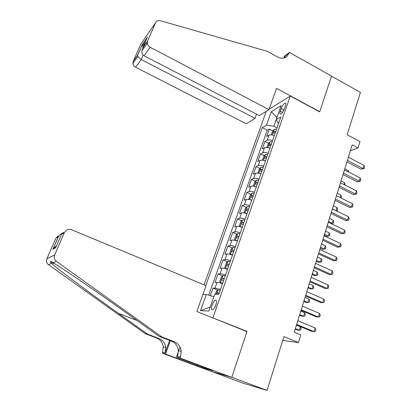 <?xml version="1.0" encoding="UTF-8"?>
<svg xmlns="http://www.w3.org/2000/svg" width="411" height="411" viewBox="0 0 411 411"><rect width="100%" height="100%" fill="white"/><g stroke="black" fill="none" stroke-linecap="round" stroke-linejoin="round"><path stroke-width="0.62" d="M215.857 305.065C216.874 301.674 216.715 300.035 215.385 300.153C214.203 300.76 213.119 302.362 212.127 304.972C211.1 308.363 211.259 310.007 212.6 309.904C213.782 309.293 214.871 307.68 215.857 305.065M211.167 371.287L242.88 383.114L267.042 390.45L231.825 377.288L247.026 331.358L212.122 317.626M266.251 111.319L204.051 284.869M212.955 317.693L290.284 96.025L319.691 111.864L331.513 76.148L360.437 92.398L347.167 134.751L359.964 141.59L358.038 147.903L352.217 144.816L294.255 332.242L300.826 334.944L298.504 342.548L283.909 336.619L267.042 390.45M274.348 135.543C271.938 134.793 270.135 134.69 268.933 135.229L266.672 136.447L269.287 129.054L272.904 130.919M272.591 140.567C270.176 139.812 268.373 139.699 267.171 140.223L264.92 141.405L268.604 143.275M264.92 141.405L262.269 148.89L264.509 147.76C265.706 147.261 267.515 147.39 269.935 148.15M265.465 160.922C263.035 160.151 261.221 159.992 260.035 160.449L257.815 161.492L260.497 153.909L264.247 155.784M260.944 173.853C258.493 173.072 256.68 172.887 255.503 173.298L253.304 174.249L256.017 166.573L259.839 168.453M256.356 186.954C253.895 186.162 252.082 185.947 250.91 186.317L248.732 187.175L251.481 179.401L255.38 181.282M251.712 200.224C249.241 199.422 247.422 199.181 246.261 199.499L244.103 200.265L246.888 192.389L250.864 194.28M247.006 213.674C244.519 212.857 242.701 212.585 241.55 212.857L239.413 213.52L242.238 205.546L246.297 207.442M242.238 227.293C239.736 226.466 237.918 226.163 236.777 226.389L234.666 226.954L237.522 218.873L241.673 220.779M237.409 241.098C234.892 240.26 233.068 239.926 231.943 240.101L229.852 240.563L232.749 232.374L236.988 234.285M232.513 255.087C229.98 254.234 228.156 253.87 227.042 253.993L224.976 254.347L227.91 246.055L232.251 247.972M227.555 269.267C225.007 268.404 223.178 268.003 222.074 268.075L220.039 268.321L223.009 259.916L227.453 261.843M222.526 283.636C219.962 282.758 218.133 282.326 217.039 282.342L215.03 282.475L218.041 273.957L222.598 275.894M281.206 108.483L280.23 111.268C279.593 113.236 279.685 114.196 280.513 114.166C281.925 113.508 283.225 111.71 284.417 108.771L285.404 105.951C286.025 104.009 285.933 103.058 285.126 103.094C283.708 103.752 282.398 105.545 281.206 108.483L283.944 109.932M269.102 109.259L290.284 96.025M202.9 294.538L206.281 294.476L200.527 310.644L208.834 311.06L214.722 294.322L218.811 294.245L280.877 116.888L276.197 119.586L278.509 123.654M266.508 125.18L271.317 111.664L276.911 117.561L273.839 126.249L266.508 125.18L262.244 127.641L205.783 285.594M271.317 111.664L281.093 105.678L276.197 119.586M269.287 129.054L267.232 130.205L208.747 295.19M220.491 289.442L215.01 288.106L213.011 288.193L210.365 295.663M218.041 273.957L220.07 273.757C221.169 273.711 222.998 274.122 225.552 274.995M223.009 259.916L225.058 259.603C226.173 259.5 228.002 259.88 230.54 260.738M227.91 246.055L229.985 245.634C231.11 245.48 232.934 245.829 235.462 246.672M232.749 232.374L234.851 231.85C235.986 231.65 237.81 231.963 240.317 232.796M237.522 218.873L239.649 218.246C240.795 217.994 242.613 218.277 245.11 219.099M242.238 205.546L244.386 204.822C245.542 204.519 247.36 204.776 249.837 205.582M246.888 192.389L249.061 191.567C250.222 191.218 252.041 191.444 254.507 192.245M251.481 179.401L253.674 178.487C254.851 178.091 256.664 178.287 259.115 179.073M256.017 166.573L258.231 165.566C259.413 165.13 261.226 165.299 263.662 166.075M260.497 153.909L262.727 152.815C263.919 152.332 265.732 152.476 268.157 153.241M277.024 127.898L273.839 126.249M282.701 340.478L298.504 342.548M350.347 150.858L358.038 147.903M200.527 310.644L210.257 307.012L213.89 296.68M267.232 130.205L262.244 127.641M213.011 288.193L217.686 290.14M206.281 294.476L213.879 296.675M247.026 331.358L246.097 331.251M346.941 161.883L361.012 169.183L363.031 168.52L347.398 160.393M363.976 165.381L364.557 167.287L364.182 168.541L363.031 168.52L363.976 165.381L348.374 157.238M364.182 168.541L361.012 169.183M273.69 135.342L274.389 135.43M271.322 134.906L272.606 131.253L274.301 129.326L276.567 129.203M275.74 131.566L274.096 131.499C273.31 132.07 273.099 132.568 273.469 133L275.216 133.061M348.019 171.747L348.369 170.606L344.808 168.777M348.369 170.606L348.877 172.188M268.969 109.624L150.246 47.291L144.04 55.747L259.362 115.614L268.969 109.624L276.552 88.401L319.753 111.674L331.533 76.086L289.411 52.413L284.504 56.153L283.852 57.966M256.531 114.145L255.01 118.332L246.256 123.793L135.604 67.229C134.063 66.376 133.164 65.118 132.907 63.458L133.2 61.403L137.608 55.166L142.211 44.614L147.426 37.113L142.709 47.938L147.636 40.961L155.528 22.805C156.519 20.92 158.158 20.231 160.444 20.74L267.284 51.324L277.348 56.918C281.139 58.814 284.438 58.547 287.238 56.122L289.411 52.413M133.2 61.403L140.598 44.496L155.528 22.805M255.01 118.332L141.235 59.564L135.604 67.229M147.636 40.961L147.333 43.176C147.616 44.974 148.587 46.345 150.246 47.291M284.499 57.781L285.45 55.917L289.169 53.091M137.608 55.166L137.855 56.502L141.235 59.564L143.167 55.11M142.211 44.614L142.417 45.775L143.172 46.875M143.336 47.054L144.081 47.748M147.426 37.113L146.979 38.141M146.706 42.276L147.164 43.412M142.709 47.938L141.836 50.907C141.769 53.317 142.504 54.93 144.04 55.747M161.847 336.928L159.216 336.419L128.258 314.251C98.306 292.735 62.035 267.874 53.086 262.737C51.031 261.098 50.204 260.923 50.61 262.208L51.426 263.42C58.311 269.554 90.194 293.259 118.389 313.321L147.616 334.169L159.042 338.51C162.89 340.154 165.114 343.17 165.715 347.557L165.027 352.972L162.561 352.304L162.253 353.136L210.088 370.969L231.799 377.37L246.949 331.595L196.838 311.497L206.055 285.707L71.509 229.687C69.86 229.05 68.257 229.143 66.695 229.975L64.414 232.492L54.648 254.969C53.733 257.517 54.319 259.649 56.41 261.365L161.847 336.928L174.074 341.587C178.189 343.355 180.578 346.601 181.236 351.333L180.193 358.084L231.799 377.37M147.616 334.169L145.35 333.732L156.648 338.017C160.454 339.645 162.653 342.625 163.244 346.961L162.561 352.304M180.516 357.174L177.66 356.399L178.369 350.634C177.722 345.97 175.363 342.764 171.3 341.017L159.216 336.419M64.414 232.492L61.475 234.465L55.721 247.679L52.86 249.302L58.449 236.495L55.85 238.241L46.854 258.807L54.648 254.969M51.426 263.42L48.457 264.648L145.35 333.732M180.193 358.084L176.422 357.046L208.356 368.975M202.14 366.648L201.837 367.516L212.631 370.65L208.331 369.042M201.837 367.516L165.525 354.041L162.253 353.136M176.422 357.046L180.008 347.064M169.62 340.38L165.027 352.972M170.401 340.678L165.525 354.041M48.457 264.648C46.546 263.086 46.011 261.139 46.854 258.807M55.85 238.241L57.946 235.929M196.864 365.728L197.188 364.804M198.004 365.107L197.706 365.97M61.475 234.465L63.258 232.313M55.721 247.679L56.045 246.934M52.86 249.302L55.696 246.518M58.449 236.495L61.018 233.838L62.04 233.366M343.026 174.531L357.221 181.775L359.229 181.174L343.468 173.113M360.185 177.994L360.781 179.895L360.401 181.164L359.229 181.174L360.185 177.994L344.454 169.918M360.401 181.164L357.221 181.775M339.065 187.344L353.378 194.531L355.381 193.992L339.481 185.993M356.352 190.771L356.954 192.656L356.568 193.941L355.381 193.992L356.352 190.771L340.483 182.756M356.568 193.941L353.378 194.531M335.052 200.316L349.489 207.447L351.487 206.969L335.448 199.037M352.463 203.712L353.08 205.582L352.689 206.882L351.487 206.969L352.463 203.712L336.46 195.759M352.689 206.882L349.489 207.447M330.989 213.458L345.548 220.527L347.542 220.116L331.364 212.251M348.533 216.813L349.16 218.673L348.764 219.988L347.542 220.116L348.533 216.813L332.391 208.932M348.764 219.988L345.548 220.527M269.092 147.898L269.986 148.006M266.996 147.498L268.239 143.68L269.929 141.785L272.195 141.697M271.358 144.091L269.714 144.004C268.917 144.574 268.707 145.078 269.092 145.52L270.828 145.607M344.079 184.575L344.634 182.761L341.043 180.943M344.634 182.761L345.081 185.078M264.437 160.609L265.532 160.742M262.706 160.264L262.48 160.064L263.816 156.262L265.501 154.397L267.767 154.356M266.919 156.776L265.27 156.668C264.463 157.233 264.263 157.747 264.658 158.199L266.379 158.312M340.087 197.563L340.858 195.055L337.236 193.252M340.858 195.055L341.464 196.859L341.099 198.061M259.721 173.488L261.016 173.642M258.329 173.201L257.985 172.856L259.336 169.003L261.016 167.174L263.281 167.174M262.418 169.625L260.774 169.491C259.958 170.062 259.757 170.575 260.168 171.043L261.879 171.181M332.412 208.855L336.07 210.643L337.035 207.504L333.383 205.716M335.951 210.668L337.267 210.55L336.172 210.781M337.035 207.504L337.652 209.297L337.267 210.55M254.938 186.532L256.443 186.712M253.875 186.306L253.428 185.808L254.799 181.903L256.474 180.11L258.735 180.157M257.867 182.643L256.217 182.479C255.39 183.049 255.19 183.573 255.621 184.051L257.317 184.215M328.497 221.508L332.186 223.281L333.162 220.106L329.483 218.333M330.912 223.543L333.403 223.152L330.958 223.563M333.162 220.106L333.794 221.883L333.403 223.152M326.873 226.769L341.562 233.772L343.545 233.427L327.223 225.634M344.546 230.083L345.183 231.927L344.783 233.263L343.545 233.427L344.546 230.083L328.266 222.274M344.783 233.263L341.562 233.772M250.104 199.751L251.809 199.946M249.343 199.582L248.814 198.929L250.207 194.978L251.876 193.216L254.132 193.309M324.217 235.349L326.432 236.392L328.255 236.078L329.242 232.862L325.533 231.105M253.253 195.826L251.604 195.636C250.767 196.206 250.571 196.735 251.013 197.223L252.693 197.419M324.536 234.321L328.255 236.078L329.494 235.909L326.432 236.392M329.242 232.862L329.884 234.63L329.494 235.909M322.702 240.25L337.518 247.191L339.491 246.919L323.031 239.197M340.508 243.528L341.161 245.357L340.755 246.713L339.491 246.919L340.508 243.528L324.084 235.786M245.208 213.139L247.119 213.36M244.74 213.032L244.144 212.22L245.552 208.218L247.211 206.492L249.472 206.63M320.231 248.249L322.46 249.282L324.279 249.03L325.276 245.778L321.536 244.031M248.578 209.184L246.929 208.963C246.081 209.538 245.886 210.072 246.348 210.576L248.013 210.797M320.529 247.288L324.279 249.03L325.533 248.83L325.928 247.53L325.276 245.778M318.479 253.911L333.429 260.78L335.391 260.579L318.782 252.935M336.419 257.147L337.087 258.961L336.676 260.333L335.391 260.579L336.419 257.147L319.85 249.482M240.26 226.708L242.362 226.944M240.055 226.656L239.408 225.685L240.836 221.627L242.49 219.942L244.751 220.132M316.193 261.309L318.443 262.336L320.246 262.146L321.258 258.853L317.487 257.127M243.841 222.716L242.192 222.469C241.334 223.039 241.144 223.584 241.617 224.098L243.271 224.349M316.465 260.425L320.246 262.146L321.52 261.905L321.926 260.589L321.258 258.853M314.199 267.751L329.283 274.553L331.235 274.42L314.477 266.852M332.278 270.941L332.956 272.745L332.54 274.132L331.235 274.42L332.278 270.941L315.561 263.353M239.962 233.808L237.707 233.571L236.058 235.215L234.614 239.33L235.292 240.45L237.548 240.712M312.103 274.533L314.369 275.55L316.167 275.427L317.194 272.092L313.388 270.381M239.048 236.428L237.373 236.15C236.531 236.721 236.346 237.275 236.808 237.805L238.467 238.082M312.355 273.721L316.167 275.427L317.462 275.149L317.867 273.818L317.194 272.092M309.863 281.771L325.08 288.501L327.022 288.445L310.115 280.96M328.081 284.921L328.769 286.703L328.348 288.111L327.022 288.445L328.081 284.921L311.209 277.415M235.113 247.663L232.862 247.376L231.218 248.984L229.754 253.15L230.412 254.352L232.662 254.666M230.412 254.352L230.992 254.604M307.962 287.926L310.248 288.928L312.036 288.876L313.074 285.501L309.236 283.806M234.183 250.32L232.498 250.011C231.665 250.587 231.48 251.147 231.938 251.691L233.597 252M308.188 287.191L312.036 288.876L313.352 288.558L313.763 287.207L313.074 285.501M305.471 295.982L320.821 302.635L322.758 302.655L305.692 295.252M323.827 299.085L324.531 300.852L324.104 302.28L322.758 302.655L323.827 299.085L306.806 291.661M230.196 261.709L227.946 261.37L226.312 262.937L224.827 267.16L225.469 268.434L227.715 268.804M225.469 268.434L226.846 269.03M227.268 269.169L227.576 269.2M303.765 301.489L306.077 302.481L307.849 302.501L308.902 299.08L305.029 297.405M229.256 264.401L227.55 264.062C226.733 264.638 226.548 265.203 227.006 265.763L228.66 266.102M303.97 300.831L307.849 302.501L309.185 302.136L309.606 300.77L308.902 299.08M301.016 310.382L316.511 316.958L318.433 317.061L301.212 309.745M319.522 313.439L320.236 315.191L319.804 316.634L318.433 317.061L319.522 313.439L302.342 306.103M225.218 275.945L222.973 275.55L221.344 277.076L219.839 281.355L220.455 282.711L222.7 283.133M220.455 282.711L222.582 283.482M299.516 315.222L301.849 316.203L303.611 316.295L304.679 312.828L300.77 311.173M224.262 278.668L222.541 278.298C221.729 278.879 221.55 279.454 222.002 280.025L223.661 280.394M299.696 314.646L303.611 316.295L304.967 315.889L305.394 314.507L304.679 312.828M296.501 324.978L312.139 331.477L314.05 331.656L296.67 324.428M315.15 327.988L315.879 329.72L315.443 331.184L314.05 331.656L315.15 327.988L297.816 320.739M215.282 294.312L216.304 291.404L217.922 289.925L220.168 290.372M295.216 329.134L297.564 330.105L299.321 330.269L300.4 326.76L296.459 325.122M219.202 293.135L217.465 292.73L216.684 294.286M295.37 328.636L299.321 330.269L300.698 329.822L301.124 328.42L300.4 326.76M267.171 140.223L268.933 135.229M215.01 288.106L217.039 282.342M220.07 273.757L222.074 268.075M225.058 259.603L227.042 253.993M229.985 245.634L231.943 240.101M234.851 231.85L236.777 226.389M239.649 218.246L241.55 212.857M244.386 204.822L246.261 199.499M249.061 191.567L250.91 186.317M253.674 178.487L255.503 173.298M258.231 165.566L260.035 160.449M262.727 152.815L264.509 147.76M282.465 112.45L280.23 111.268M274.26 129.378L272.277 135.024M275.509 132.229L274.096 131.499M159.042 338.51L156.648 338.017M171.3 341.017L174.074 341.587M56.41 261.365L53.086 262.737M118.389 313.321L136.894 320.436M269.888 141.831L267.854 147.616M271.137 144.723L269.714 144.004M265.46 154.444L263.379 160.372M266.708 157.382L265.27 156.668M260.975 167.22L258.843 173.288M262.218 170.2L260.774 169.491M256.433 180.157L254.25 186.378M257.676 183.183L256.217 182.479M251.83 193.262L249.595 199.633M253.073 196.335L251.604 195.636M247.17 206.538L244.879 213.062M248.414 209.656L246.929 208.963M242.449 219.983L240.101 226.672M243.692 223.152L242.192 222.469M237.666 233.612L235.277 240.425M238.904 236.828L237.388 236.15L238.904 236.834M232.816 247.417L230.396 254.322M234.054 250.684L232.528 250.011M227.905 261.411L225.449 268.404M227.55 264.062L229.138 264.746L227.602 264.062M222.926 275.586L220.44 282.676M224.159 278.961L222.603 278.304M217.881 289.961L216.361 294.291M219.114 293.387L217.542 292.735M216.33 300.539L215.385 300.153M285.722 103.413L285.126 103.094M285.845 57.175L287.238 56.122M132.907 63.458L137.855 56.502M142.185 44.856L137.572 55.418M145.7 41.074L142.417 45.775M141.836 50.907L147.333 43.176M50.61 262.208L55.228 264.042M178.369 350.634L181.236 351.333M165.715 347.557L163.244 346.961M55.089 246.872L56.405 246.107M58.768 235.96L53.173 248.768M234.049 250.7L232.498 250.011M224.154 278.982L222.541 278.298M219.104 293.413L217.465 292.73"/></g></svg>

